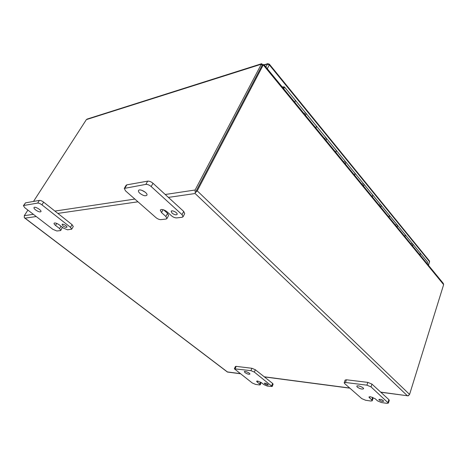 <?xml version="1.0" encoding="UTF-8"?>
<svg xmlns="http://www.w3.org/2000/svg" width="467" height="467" viewBox="0 0 467 467"><rect width="100%" height="100%" fill="white"/><g stroke="black" fill="none" stroke-linecap="round" stroke-linejoin="round"><path stroke-width="0.7" d="M59.583 228.556L60.809 230.389L60.36 230.61L56.84 230.99L52.835 229.32L24.786 207.71L23.408 205.678L23.782 205.474L37.669 203.075C38.831 203.028 40.25 203.612 41.925 204.838L70.476 227.318L71.684 229.18L67.528 229.822L63.43 228.118L59.367 224.948C57.523 223.611 55.929 222.946 54.598 222.957L54.079 223.22C53.863 223.722 54.347 224.452 55.532 225.409L59.583 228.556L61.008 226.226M63.086 225.97C64.913 227.225 66.191 227.633 66.915 227.207C67.657 226.267 62.56 223.319 62.058 224.399L63.086 225.97M35.597 209.922C38.148 211.679 39.923 212.269 40.915 211.674C41.995 210.372 34.762 206.04 34.021 207.558C33.782 208.095 34.307 208.883 35.597 209.922M60.809 230.389L62.38 227.295M71.684 229.18L73.278 226.536L72.081 224.668L70.476 227.318M41.925 204.838L43.641 202.153L72.081 224.668M43.641 202.153C41.972 200.927 40.553 200.337 39.391 200.396L37.669 203.075M23.782 205.474L25.481 202.865L39.391 200.396M25.481 202.865L23.408 205.678M282.663 87.481L283.469 87.65L283.399 88.38M420.16 255.18L420.177 253.021L420.16 255.18M412.758 243.943L412.723 246.109L412.758 243.943M411.199 243.587L411.567 243.57M405.093 236.804L405.146 234.632L405.093 236.804M397.329 225.071L397.254 227.242L397.329 225.071M395.771 224.75L396.139 224.72M389.209 217.429L389.303 215.246L389.209 217.429M381.06 205.159L380.938 207.342L381.06 205.159M379.496 204.879L379.869 204.844M372.444 196.981L372.584 194.792L372.444 196.981M363.875 184.132L363.705 186.321L363.875 184.132M362.31 183.899L362.684 183.852M354.716 175.358L354.914 173.169L354.716 175.358M345.691 161.891L345.469 164.08L345.691 161.891M344.132 161.71L344.506 161.646M335.948 152.47L336.205 150.281L335.948 152.47M326.433 138.325L326.147 140.514L326.433 138.325M324.874 138.203L325.254 138.127M316.042 128.191L316.363 126.008L316.042 128.191M305.99 113.312L305.634 115.495L305.99 113.312M304.443 113.253L304.823 113.166M294.893 102.396L295.29 100.224L294.893 102.396M283.819 88.888L284.409 86.909L282.173 86.88M427.41 261.864L427.41 264.024M282.739 87.574L283.335 87.761L283.323 88.286M259.722 384.043L260.242 384.796L259.407 384.942L255.519 384.382L252.256 382.981L234.376 368.825L250.913 370.635L254.352 372.106L272.191 386.507L267.287 386.081L263.96 384.65L261.462 382.701L257.591 381.037L256.611 381.218L257.224 382.105L259.722 384.043L260.528 382.099M264.766 383.81C266.383 384.82 267.556 385.176 268.28 384.878C267.247 383.623 265.927 383.057 264.334 383.173L264.766 383.81M244.994 372.608C247.259 374.032 248.888 374.528 249.886 374.102C250.44 373.191 244.62 370.623 244.34 371.656L244.994 372.608M260.242 384.796L261.187 382.502M272.191 386.507L273.125 384.183L272.623 383.43L271.683 385.754M254.352 372.106L255.338 369.753L272.623 383.43M255.338 369.753L251.911 368.282L250.913 370.635M235.158 368.661L236.156 366.367L251.911 368.282M236.156 366.367L235.374 366.531L234.376 368.825M165.873 216.478L166.923 218.603L166.054 219.058L160.882 219.624C159.294 219.642 157.648 218.97 155.943 217.61L125.5 190.84L124.286 188.411L145.844 184.383C147.531 184.278 149.312 184.996 151.18 186.537L182.025 214.645L183.041 216.799L182.089 217.307L176.643 217.902C174.985 217.926 173.292 217.237 171.564 215.836L167.186 211.901C165.149 210.249 163.176 209.45 161.267 209.496L160.263 210.039L161.512 212.59L165.873 216.478L167.554 213.355L163.66 209.858M172.043 213.115C174.308 214.785 175.989 215.223 177.086 214.435C178.079 212.934 171.879 209.625 171.173 211.288L172.043 213.115M139.902 193.338C143.06 195.679 145.383 196.315 146.877 195.235C148.36 193.128 139.604 188.172 138.53 190.518C138.203 191.248 138.658 192.188 139.902 193.338M166.923 218.603L168.593 215.485L167.554 213.355M183.041 216.799L184.716 213.606L183.712 211.44L182.025 214.645M151.18 186.537L153.013 183.28L183.712 211.44M153.013 183.28C151.15 181.739 149.37 181.027 147.683 181.138L145.844 184.383M125.016 187.985L126.843 184.844L147.683 181.138M126.843 184.844L126.108 185.276L124.286 188.411M141.863 190.314L145.348 192.281M371.831 400.073L372.228 400.779L370.868 401.025L365.638 400.272L361.779 398.631L344.623 383.547L344.179 382.747L345.469 382.479L366.916 385.164L371.014 386.892L388.386 403.085L386.933 403.342L381.504 402.56L377.558 400.89L375.106 398.684L370.512 396.74L368.912 397.038L371.831 400.073L372.637 397.312M379.204 400.009C381.165 401.27 382.666 401.661 383.699 401.194C382.397 399.67 380.792 399.081 378.877 399.413L379.204 400.009M357.296 387.12C360.045 388.894 362.129 389.443 363.554 388.772C364.178 387.499 357.092 384.814 356.8 386.209L357.296 387.12M372.228 400.779L373.121 398.112L372.73 397.394M388.386 403.085L389.268 400.353L388.894 399.647L388.013 402.385M371.014 386.892L371.954 384.108L388.894 399.647M371.954 384.108L367.862 382.385L366.916 385.164M345.469 382.479L346.426 379.782L367.862 382.385M346.426 379.782L345.142 380.056L344.179 382.747M196.117 191.102L262.197 65.246L196.163 191.009M168.4 197.395L195.142 193.525L407.218 395.602L408.047 395.847L380.675 392.111M27.897 210.109L24.296 215.684L24.348 217.75L25.043 218.147L24.266 217.61M24.529 217.879L227.411 372.041L240.248 373.728M408.718 395.567L408.047 395.847L409.577 394.434L443.638 284.642L443.165 283.236M165.236 194.494L195.113 190.005L195.206 192.836L197.232 190.851L263.265 64.913L262.051 65.065M33.501 201.44L86.383 119.599L87.347 119.009M195.113 190.005L261.327 64.189L262.092 65.117M263.178 64.86L263.75 64.417L263.265 64.913L443.638 284.642M262.168 65.211L262.547 64.487L261.596 63.722L261.327 64.189L86.383 119.599M262.547 64.487L262.472 65.164M56.758 223.43L55.532 225.409M257.661 381.049L257.224 382.105M163.088 209.683L161.512 212.59M369.776 396.687L369.379 397.878M197.232 190.851L409.577 394.434M24.296 215.684L33.367 214.324M54.919 211.084L134.858 199.065M240.091 373.606L227.411 371.936L25.043 218.147L36.233 216.53M57.85 213.401L137.969 201.802M349.73 388.036L264.223 376.781M267.293 68.737L269.313 64.843L267.299 64.09L264.269 65.041M265.816 66.933L267.848 63.652M428.496 265.349L429.477 261.596L269.313 64.843L269.336 64.119M428.321 265.133L429.477 261.596L429.331 260.831M284.409 86.909L427.609 262.11M263.195 64.936L262.728 65.082M264.38 376.91L349.888 388.176M380.833 392.251L407.901 395.818M443.364 283.475L263.75 64.417M261.596 63.722L87.072 119.097M429.593 261.987L429.43 260.948L269.412 64.213L267.684 63.699L264.094 64.831"/></g></svg>
